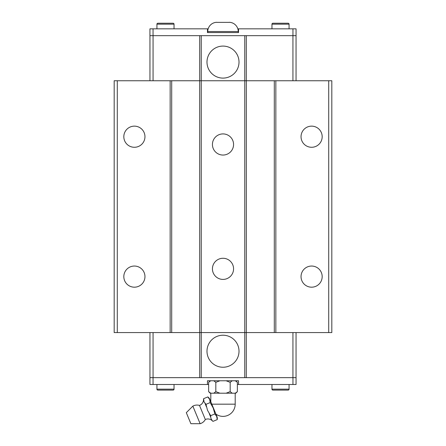 <?xml version="1.0" encoding="UTF-8"?>
<svg xmlns="http://www.w3.org/2000/svg" width="446" height="446" viewBox="0 0 446 446"><rect width="100%" height="100%" fill="white"/><g stroke="black" fill="none" stroke-linecap="round" stroke-linejoin="round"><path stroke-width="0.67" d="M203.605 399.962L203.532 399.789A6.283 6.283 0 0 1 199.49 405.42L205.327 419.508A6.283 6.283 0 0 1 212.162 420.628L213.015 421.353A5.653 5.653 0 0 1 212.162 420.628M144.961 276.615A10.57 10.57 0 0 1 134.391 287.185A10.57 10.57 0 0 1 123.821 276.615A10.57 10.57 0 0 1 134.391 266.045A10.57 10.57 0 0 1 144.961 276.615M144.961 136.71A10.57 10.57 0 0 1 134.391 147.28A10.57 10.57 0 0 1 123.821 136.71A10.57 10.57 0 0 1 134.391 126.14A10.57 10.57 0 0 1 144.961 136.71M322.179 276.615A10.57 10.57 0 0 1 311.609 287.185A10.57 10.57 0 0 1 301.039 276.615A10.57 10.57 0 0 1 311.609 266.045A10.57 10.57 0 0 1 322.179 276.615M322.179 136.71A10.57 10.57 0 0 1 311.609 147.28A10.57 10.57 0 0 1 301.039 136.71A10.57 10.57 0 0 1 311.609 126.14A10.57 10.57 0 0 1 322.179 136.71M212.43 268.843A10.57 10.57 0 0 1 223 258.273A10.57 10.57 0 0 1 233.57 268.843A10.57 10.57 0 0 1 223 279.413A10.57 10.57 0 0 1 212.43 268.843M212.43 144.482A10.57 10.57 0 0 1 223 133.911A10.57 10.57 0 0 1 233.57 144.482A10.57 10.57 0 0 1 223 155.052A10.57 10.57 0 0 1 212.43 144.482M206.989 351.231A16.011 16.011 0 0 1 223 335.219A16.011 16.011 0 0 1 239.011 351.231A16.011 16.011 0 0 1 223 367.242A16.011 16.011 0 0 1 206.989 351.231M271.965 384.497L271.965 389.163A0.931 0.931 0 0 0 272.902 390.094L288.133 390.094A0.931 0.931 0 0 0 289.069 389.163L289.069 384.497M156.931 384.497L156.931 389.163A0.931 0.931 0 0 0 157.867 390.094L173.098 390.094A0.931 0.931 0 0 0 174.035 389.163L174.035 384.497M192.85 406.128L186.311 412.667L190.882 423.7L200.131 423.7L192.85 406.128A8.725 8.725 0 0 1 199.49 405.42M205.327 419.508A8.725 8.725 0 0 1 200.131 423.7M216.89 416.43A5.653 5.653 0 0 1 217.23 419.608L216.723 416.497L214.877 413.938L213.199 407.99L210.183 402.599L209.676 399.488L207.836 396.929A5.653 5.653 0 0 1 209.843 399.415L216.89 416.43M203.532 399.789A5.653 5.653 0 0 1 203.621 398.674L204.006 401.835L205.974 404.344L207.529 410.342L210.668 415.683L210.83 418.158L212.09 420.455M235.198 393.205L235.198 404.176A12.198 12.198 0 0 1 215.936 414.128L210.802 401.723L210.802 393.205M230.175 391.649L232.238 393.205L235.811 393.205L237.361 391.655L237.361 382.317L235.811 380.767M210.189 380.767L208.639 382.317L208.639 391.655L210.189 393.205L213.762 393.205L215.825 391.649M237.361 382.322L235.304 380.767M210.696 380.767L208.639 382.322M239.011 62.094A16.011 16.011 0 0 1 223 78.106A16.011 16.011 0 0 1 206.989 62.094A16.011 16.011 0 0 1 223 46.083A16.011 16.011 0 0 1 239.011 62.094M238.236 32.558L238.236 31.532L207.764 31.532L207.764 32.558M229.216 22.3A9.232 9.232 0 0 1 238.236 31.532M229.216 22.372L216.784 22.372L229.216 22.372M207.764 31.532A9.232 9.232 0 0 1 216.784 22.3M174.035 28.828L174.035 24.162A0.931 0.931 0 0 0 173.098 23.231L157.867 23.231A0.931 0.931 0 0 0 156.931 24.162L156.931 28.828M289.069 28.828L289.069 24.162A0.931 0.931 0 0 0 288.133 23.231L272.902 23.231A0.931 0.931 0 0 0 271.965 24.162L271.965 28.828M296.049 80.748L296.049 35.669L149.94 35.669L149.94 28.828L208.17 28.828M276.029 23.231L282.758 23.231M160.995 23.231L167.729 23.231M292.955 35.669L292.955 28.828L238.543 28.828L238.543 32.558L207.457 32.558L207.457 28.828M153.045 35.669L153.045 28.828M237.83 28.828L238.543 28.828M296.06 35.669L296.06 28.828L292.955 28.828M246.304 35.669L246.304 80.748M275.851 80.748L275.851 332.577L331.818 332.577L331.818 80.748L244.765 80.748L244.765 35.669M199.696 80.748L199.696 35.669M117.292 80.748L117.292 332.577L114.182 332.577L114.182 80.748L171.699 80.748L171.699 332.577L244.765 332.577L244.765 80.748L201.235 80.748L201.235 35.669M153.062 80.748L153.062 35.669M292.938 80.748L292.938 35.669M149.951 80.748L149.951 35.669M149.951 332.577L149.951 377.656L296.06 377.656L296.06 384.497L237.361 384.497M230.186 382.322L226.066 380.767M232.238 380.767L230.175 382.322M215.825 382.322L213.762 380.767M219.934 380.767L215.814 382.322M208.639 391.649L210.696 393.205M215.819 382.317L215.819 391.655L219.934 393.205L213.762 393.205M232.238 393.205L226.066 393.205L230.186 391.649L230.181 382.317M235.304 393.205L237.361 391.649M219.934 393.205L226.066 393.205M214.883 413.938L210.668 415.683M217.23 419.608L213.015 421.353M210.183 402.599L205.968 404.344M207.836 396.929L203.621 398.674M210.651 416.977L209.285 413.687M206.403 406.73L205.043 403.446M167.729 390.094L163.242 390.094M282.758 390.094L278.271 390.094M153.045 377.656L153.045 384.497L207.457 384.497L207.457 380.767L238.543 380.767L238.543 384.497M292.955 377.656L292.955 384.497M208.639 384.497L207.457 384.497M149.94 377.656L149.94 384.497L153.045 384.497M199.696 377.656L199.696 332.577M171.699 80.748L201.235 80.748L201.235 377.656M246.304 332.577L246.304 377.656M275.851 332.577L244.765 332.577L244.765 377.656M292.938 332.577L292.938 377.656M153.062 332.577L153.062 377.656M296.049 332.577L296.049 377.656M171.699 332.577L170.149 332.577L170.149 80.748M117.292 332.577L170.149 332.577M199.68 332.577L199.68 80.748M246.32 80.748L246.32 332.577M274.301 80.748L274.301 332.577M328.708 80.748L328.708 332.577M235.198 404.176L211.817 404.176M271.965 24.162L289.069 24.162M156.931 24.162L174.035 24.162M174.035 389.163L156.931 389.163M289.069 389.163L271.965 389.163"/></g></svg>
